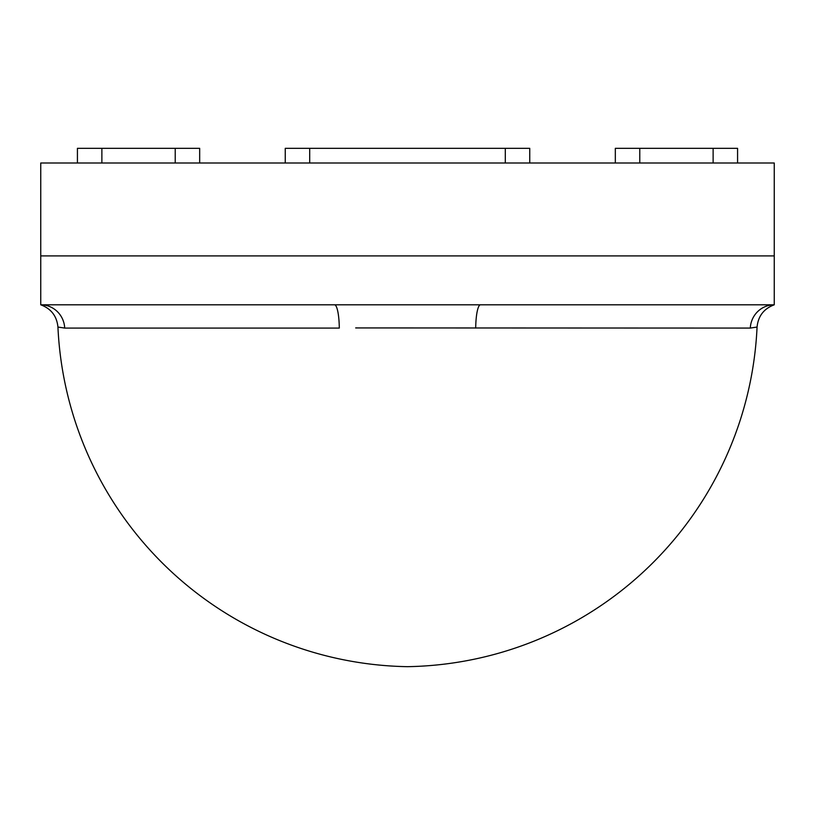 <?xml version="1.0" encoding="UTF-8"?>
<svg xmlns="http://www.w3.org/2000/svg" width="815" height="815" viewBox="0 0 815 815"><rect width="100%" height="100%" fill="white"/><g stroke="black" fill="none" stroke-linecap="round" stroke-linejoin="round"><path stroke-width="1.22" d="M750.299 328.078A24.45 23.981 90 0 1 774.25 304.81L40.75 304.81C51.1 308.651 56.826 316.067 57.936 327.049L64.701 328.078L57.936 327.049A355.921 355.921 0 0 0 407.5 666.67A355.921 355.921 0 0 0 757.064 327.049L750.299 328.078L355.676 327.925M757.064 327.049C758.174 316.067 763.9 308.651 774.25 304.81L774.25 255.91L40.75 255.91L40.75 163L774.25 163L774.25 255.91L40.75 255.91L40.75 304.81A24.45 23.981 90 0 1 64.701 328.078L339.295 328.078A24.45 4.768 90 0 0 334.527 304.81M475.705 328.078A24.45 4.768 90 0 1 480.473 304.81M285.25 163L285.25 148.33L529.75 148.33L529.75 163L529.75 148.33M737.575 148.33L737.575 163L737.575 148.33L713.125 148.33L713.125 163M713.125 148.33L615.325 148.33L615.325 163M199.675 148.33L199.675 163L199.675 148.33L175.225 148.33L175.225 163M175.225 148.33L77.425 148.33L77.425 163M639.775 148.33L639.775 163M309.7 148.33L309.7 163M505.3 148.33L505.3 163M101.875 148.33L101.875 163"/></g></svg>
